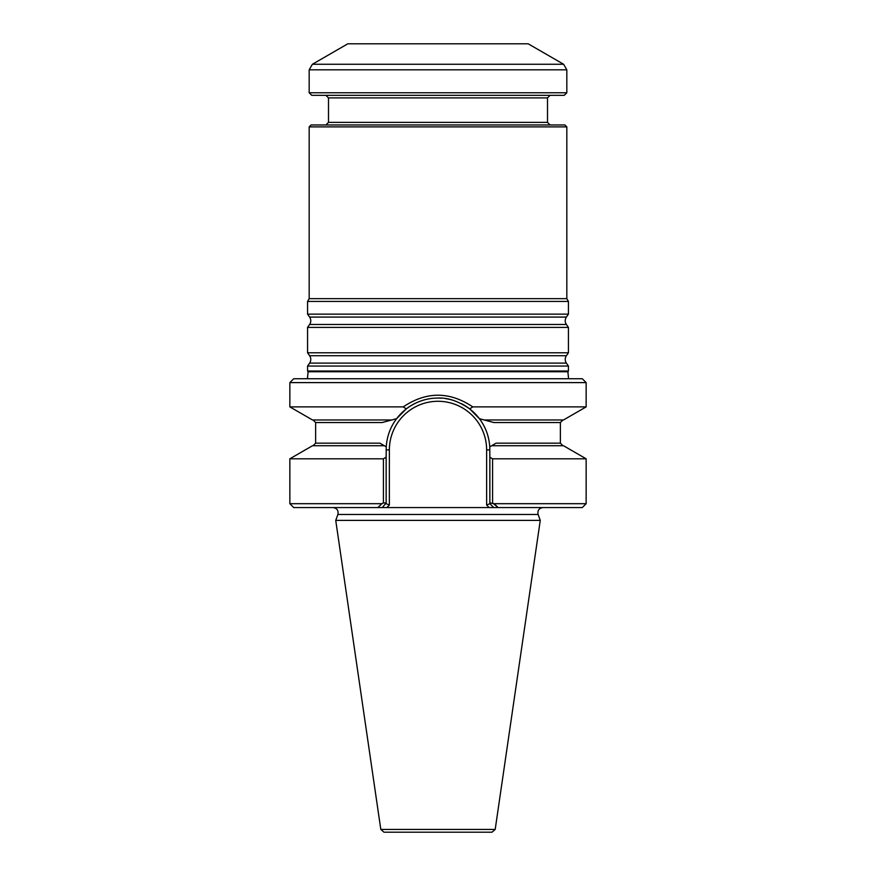 <?xml version="1.0" encoding="UTF-8"?>
<svg xmlns="http://www.w3.org/2000/svg" width="876" height="876" viewBox="0 0 876 876"><rect width="100%" height="100%" fill="white"/><g stroke="black" fill="none" stroke-linecap="round" stroke-linejoin="round"><path stroke-width="1.31" d="M568.436 366.048L307.564 366.048L307.564 371.03L568.436 371.03L568.436 366.048L566.378 363.113C564.834 360.649 564.834 358.185 566.378 355.722L568.436 352.787L307.564 352.787L309.622 355.722C311.166 358.185 311.166 360.649 309.622 363.113L307.564 366.048M566.827 126.889L309.173 126.889L311.111 124.961L564.889 124.961L566.827 126.889L566.827 298.661L568.436 301.443L568.436 314.145L566.378 317.079C564.834 319.543 564.834 322.007 566.378 324.47L568.436 327.405L307.564 327.405L307.564 352.787M568.436 327.405L568.436 352.787M568.436 314.145L307.564 314.145L309.622 317.079C311.166 319.543 311.166 322.007 309.622 324.47L307.564 327.405M568.436 301.443L307.564 301.443L307.564 314.145M566.827 298.661L309.173 298.661L307.564 301.443M563.607 64.255L528.173 43.8L347.827 43.8L312.393 64.255L563.607 64.255L566.827 69.828L566.827 92.757L309.173 92.757L309.173 69.828L312.393 64.255M309.173 92.757L311.757 95.331L564.243 95.331L566.827 92.757M325.927 95.331L328.5 97.904L547.5 97.904L547.5 122.377L328.5 122.377L325.927 124.961M550.073 124.961L547.5 122.377M568.568 378.739L567.889 371.742L568.436 371.03M492.005 832.2L383.995 832.2L380.808 829.441L335.738 520.388L540.262 520.388L495.192 829.441L492.005 832.2M542.956 507.565C538.97 508.211 537.349 510.511 538.105 514.475L540.262 520.388M381.87 503.7L383.425 502.933L381.87 503.7L289.857 503.7L293.723 507.565L377.863 507.565L381.87 503.7L377.863 507.565L382.286 507.565L386.152 502.933L386.152 503.7L389.371 505.036L389.371 449.914L389.371 505.036L386.842 507.565L382.286 507.565L489.158 507.565L486.629 505.036L489.848 503.7L489.848 502.933L494.13 503.7L498.137 507.565L493.714 507.565L489.848 503.7L493.714 507.565L489.158 507.565L493.714 507.565M586.143 382.604L289.857 382.604L293.723 378.739L582.277 378.739L586.143 382.604L586.143 406.891L563.498 419.965L484.187 419.965L493.801 422.539L560.377 422.539L560.377 443.157L496.079 443.157L489.761 446.804L491.611 445.731L563.498 445.731L586.143 458.805L586.143 503.7L582.277 507.565L498.137 507.565L492.575 502.933L492.575 458.805L489.848 457.239L489.848 503.7M586.143 503.7L494.13 503.7M383.425 502.933L386.152 502.933L386.152 457.239L383.425 458.805L383.425 502.933M586.143 458.805L492.575 458.805M417.392 402.336A51.848 51.848 0 0 0 396.62 418.673L382.199 422.539L315.623 422.539L315.623 443.157L379.921 443.157L386.239 446.804L384.389 445.731L312.502 445.731L289.857 458.805L289.857 503.7M383.425 458.805L289.857 458.805M586.143 406.891L472.777 406.891C449.585 391.342 426.393 391.342 403.223 406.891L289.857 406.891L312.502 419.965L391.813 419.965L396.62 418.673L406.322 408.873C415.892 401.69 426.47 398.087 438.033 398.065C447.855 397.54 458.4 401.142 469.689 408.873L479.38 418.673L484.187 419.965L479.38 418.673C485.578 426.919 489.027 436.292 489.761 446.804L489.848 457.239M479.38 418.673A51.848 51.848 0 0 0 461.532 403.716M453.297 400.376A51.848 51.848 0 0 0 445.369 398.591M441.613 398.186A51.848 51.848 0 0 0 438.033 398.065M433.959 398.219A51.848 51.848 0 0 0 429.755 398.722M425.473 399.598A51.848 51.848 0 0 0 421.148 400.88M420.064 401.263A51.848 51.848 0 0 0 419.155 401.613M386.152 457.239L386.239 446.804C386.973 436.292 390.433 426.919 396.62 418.673M469.7 408.873L472.777 406.891M403.223 406.891L406.311 408.873M566.378 363.113L309.622 363.113M566.378 355.722L309.622 355.722M566.378 324.47L309.622 324.47M566.378 317.079L309.622 317.079M309.173 69.828L566.827 69.828M567.889 371.742L308.111 371.742L307.432 378.739M495.192 829.441L380.808 829.441M538.105 514.475L337.895 514.475L335.738 520.388M386.152 449.914L389.371 449.914A48.629 48.629 0 0 1 438 401.285A48.629 48.629 0 0 1 486.629 449.914L486.629 505.036M486.629 449.914L489.848 449.914M309.173 126.889L309.173 298.661M328.5 97.904L328.5 122.377M547.5 97.904L550.073 95.331M308.111 371.742L307.564 371.03M337.895 514.475C338.651 510.511 337.03 508.211 333.044 507.565M560.377 443.157L562.961 445.731M315.623 443.157L313.039 445.731M560.377 422.539L562.961 419.965M315.623 422.539L313.039 419.965M289.857 382.604L289.857 406.891"/></g></svg>
